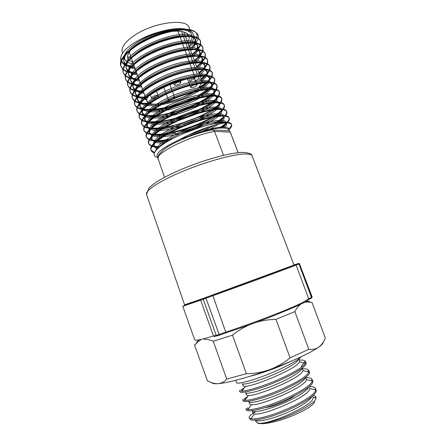 <?xml version="1.0" encoding="UTF-8"?>
<svg xmlns="http://www.w3.org/2000/svg" width="446" height="446" viewBox="0 0 446 446"><rect width="100%" height="100%" fill="white"/><g stroke="black" fill="none" stroke-linecap="round" stroke-linejoin="round"><path stroke-width="0.67" d="M314.185 401.149C316.933 405.141 291.344 418.225 272.127 422.267C264.528 423.901 259.628 424.135 257.437 422.959M311.932 396.477C309.914 401.032 296.579 409.066 282.234 414.618C267.845 420.249 256.032 422.234 255.396 419.998L256.037 421.793L258.552 423.243C261.105 423.594 265.342 423.042 271.246 421.582C290.156 417.043 316.331 403.468 316.013 398.027L315.634 396.477L313.321 395.223M253.044 413.347C250.178 415.304 248.89 416.804 249.18 417.846L250.674 419.831C253.233 420.584 258.725 419.814 267.143 417.523C289.504 411.547 319.592 395.139 315.974 389.854L315.556 388.717C314.943 387.273 312.891 386.487 309.39 386.359M255.736 411.619L253.629 412.957L254.699 411.669M235.733 380.304L236.586 382.696C237.3 383.861 242.919 382.819 253.44 379.568C270.984 374.099 296.205 362.392 301.228 356.705M305.521 361.606L305.939 362.732C309.139 366.913 278.884 382.423 256.851 389.012C246.276 392.168 240.6 393.077 239.825 391.727L239.418 390.601L241.821 391.181C244.809 391.019 249.676 389.904 256.428 387.83C275.907 381.96 303.514 368.513 305.32 363.178L305.521 361.606C305.008 360.424 303.001 359.894 299.5 360.011M244.386 387.713L241.152 389.837L242.574 390.161M308.861 370.62L309.273 371.747C312.613 376.296 282.413 392.101 260.274 398.49C249.643 401.545 243.906 402.314 243.07 400.792L242.663 399.655L244.798 400.402C247.753 400.436 252.77 399.399 259.845 397.302C279.737 391.521 307.679 377.595 308.794 372.048L308.855 370.62C308.309 369.344 306.263 368.725 302.728 368.77M247.82 396.338L244.124 398.93L245.64 399.27M312.2 379.657L312.618 380.789C316.097 385.706 285.953 401.807 263.703 407.995C253.021 410.95 247.229 411.58 246.326 409.88L245.913 408.742L247.798 409.612C250.713 409.857 255.87 408.921 263.274 406.802C283.584 401.121 311.838 386.688 312.239 380.934L312.2 379.657C311.615 378.286 309.541 377.584 305.973 377.545M251.037 405.286L251.276 404.962M305.605 362.219L304.802 361.684L301.301 366.317L301.909 366.79M249.18 417.846L250.825 418.816C253.679 419.285 258.975 418.459 266.714 416.33C287.441 410.755 315.991 395.803 315.662 389.826L315.556 388.717M232.505 335.169L213.238 341.223L226.746 379.083L246.382 373.703L232.505 335.169C237.852 330.809 243.661 327.286 249.927 324.593M226.746 379.083C224.293 381.826 221.411 383.348 218.105 383.66C214.749 383.828 211.181 382.869 207.407 380.789L194.473 344.814L207.407 380.789M255.803 322.458C262.36 320.49 269.077 319.464 275.962 319.381L290.106 357.843C283.929 362.921 277.111 366.857 269.652 369.65C248.166 377.472 227.349 383.036 218.105 383.66C214.615 383.911 212.552 383.616 211.911 382.763M304.116 302.505L307.394 301.948L312.016 302.455L325.324 338.001C323.673 342.06 321.46 345.115 318.689 347.172C310.918 352.725 291.149 361.884 269.652 369.65C262.114 372.298 254.359 373.653 246.382 373.703M290.106 357.843L308.822 349.307L294.823 311.587C296.523 308.32 298.513 305.85 300.794 304.183M323.166 342.221C323.283 343.325 321.789 344.975 318.689 347.172C315.824 349.101 312.54 349.809 308.822 349.307M325.324 338.001L312.016 302.455M194.768 345.059L198.197 341.497L200.611 340.12M198.169 340.549L196.335 342.89M309.702 301.697L306.67 301.033M294.823 311.587L275.962 319.381M204.173 339.3C206.911 339.15 209.932 339.791 213.238 341.223M250.825 418.816L254.499 413.933L252.938 413.163L252.124 410.889C252.692 412.951 264.751 410.671 279.369 404.857C293.892 399.142 307.16 391.17 308.71 386.938M247.798 409.612L251.449 404.739L249.676 404.076L248.862 401.807C249.364 403.691 261.69 401.105 276.526 395.117C291.232 389.235 304.417 381.347 305.471 377.461M244.798 400.402L248.416 395.541L246.421 395.005L245.612 392.748C246.041 394.448 258.652 391.549 273.716 385.389C288.618 379.345 301.686 371.574 302.204 368.05M241.821 391.181L245.406 386.336L243.176 385.968L242.368 383.711C242.719 385.233 255.647 382.005 270.951 375.666C286.053 369.466 298.971 361.834 298.909 358.701M254.499 413.933C262.867 416.023 310.689 396.037 309.758 388.449L309.658 387.529M251.449 404.739C260.185 406.022 306.369 386.754 306.363 379.552L305.833 377.165M248.416 395.541C257.498 396.059 302.07 377.506 302.945 370.659L302.405 367.889M245.406 386.336C254.805 386.136 297.789 368.285 299.517 361.778L299.662 360.457L298.993 358.64M313.008 396.606L313.137 397.364C314.971 404.94 268.949 424.837 258.552 423.243M265.615 407.427C270.889 407.343 288.311 400.82 295.04 395.49M230.175 131.91L229.032 130.728L211.633 129.959M223.513 155.23L214.532 131.419L213.4 129.97M212.848 129.736C196.647 132.551 173.193 141.967 163.347 149.867L158.999 154.439L158.146 156.334L158.163 158.921C154.338 153.53 190.676 135.428 214.532 131.419L230.27 132.127L238.092 152.616M308.716 299.299L309.418 298.998M311.977 297.181L299.483 263.842L256.272 280.027L200.667 300.158L200.906 299.227L298.43 263.491L298.954 264.038L311.459 297.41L312.189 297.036L299.483 263.842M204.179 298.084L184.583 304.808M294.728 264.829L204.117 298.101M195.694 86.39C193.146 87.633 191.451 87.946 190.62 87.321L192.009 85.822C194.573 84.573 196.268 84.261 197.099 84.879L195.694 86.39M174.046 98.722L170.734 100.16M168.817 100.305L168.398 100.027L169.67 98.65C172.206 97.423 173.901 97.111 174.754 97.707L172.49 91.497M179.576 83.909C176.906 85.219 175.122 85.532 174.219 84.846L175.59 83.296C178.272 81.975 180.067 81.657 180.965 82.348L179.576 83.909M189.951 29.743L189.221 27.78C187.197 17.935 153.541 22.177 134.246 35.535C124.891 42.019 120.911 47.638 122.293 52.383L122.561 53.135M127.489 56.742L131.052 57.601M179.944 29.475C168.153 28.873 148.875 34.794 136.872 42.783C130.7 46.875 126.803 50.783 125.17 54.507M124.69 55.94L124.785 59.329L126.787 61.949M127.238 62.267L133.337 64.319M190.074 78.167L195.248 78.039L194.924 77.164M194.696 76.545L192.438 70.435M192.215 69.821L189.963 63.722M189.734 63.109L187.487 57.021M187.264 56.408L185.023 50.337M184.795 49.729L182.559 43.669M182.336 43.061L180.106 37.012M179.877 36.405L177.932 31.125M151.311 93.482L157.494 89.189C165.533 84.567 174.275 81.222 183.719 79.148M192.109 92.489L190.241 93.588C182.174 98.053 173.583 101.242 164.474 103.154M162.283 103.556C156.959 104.414 152.839 104.42 149.934 103.567M149.215 103.31L146.857 101.175C146.36 99.759 147.007 98.003 148.797 95.912M195.248 78.039L191.529 80.196L190.107 81.769C190.966 82.426 192.7 82.114 195.32 80.826L199.016 78.691L198.258 76.64M198.03 76.021L197.79 75.368M197.299 74.042L195.777 69.933M195.549 69.32L193.308 63.248M193.079 62.635L190.838 56.575M190.615 55.962L188.379 49.913M188.151 49.305L185.921 43.268M185.698 42.66L183.468 36.639M183.245 36.031L181.555 31.465M199.016 78.691L201.876 80.994L201.999 82.543M201.837 83.207L198.398 87.862M196.201 89.702L193.915 91.33M185.798 37.536L186.684 36.466M187.147 35.847L188.056 34.47M188.284 44.254L189.288 43.061M189.762 42.442C191.256 40.385 192.036 38.479 192.109 36.723M192.098 36.148L191.791 34.704C190.877 32.29 188.268 30.685 183.958 29.882M156.858 97.161C154.21 98.449 152.426 98.761 151.506 98.098L152.755 96.682C155.42 95.388 157.209 95.076 158.124 95.739L156.858 97.161M198.253 38.233C198.86 34.894 197.071 32.458 192.895 30.93L191.88 30.618C182.185 28.17 162.082 32.196 145.245 40.798C128.626 49.16 118.675 60.439 121.201 66.855L120.994 66.27C115.464 56.274 146.912 34.582 173.661 30.356C181.043 29.035 186.863 28.918 191.111 30.005L192.081 30.289C196.179 31.727 197.773 34.119 196.864 37.453M196.731 37.888L193.793 42.604M193.308 43.139L189.232 46.819M125.019 65.306L130.449 67.067M131.141 67.184L134.753 67.558M190.052 49.043L195.699 43.429M196.062 42.939L198.169 38.629M134.33 66.382L132.111 66.242M131.347 66.159L125.426 64.664M124.964 64.447L121.446 61.358M121.201 60.857C120.331 58.827 120.682 56.425 122.26 53.643L122.867 52.667L122.249 53.687C120.66 56.57 120.275 59.078 121.083 61.213M121.312 61.749L124.59 65.066M127.233 72.035L133.153 73.339M133.911 73.417L136.922 73.584M192.276 55.042L197.762 49.913M198.169 49.406L200.6 45.079M200.706 44.7L200.611 41.422C199.814 39.371 197.706 37.932 194.294 37.113C184.644 34.821 164.552 38.941 147.682 47.505C131.029 55.839 121.005 66.956 123.475 73.205L125.281 75.865M127.489 71.628L133.649 72.854M134.436 72.921L136.727 73.032M192.07 54.49L197.138 49.835M197.578 49.316L200.265 44.884M200.388 44.5L200.488 41.132M200.611 41.422L200.393 40.842C199.591 38.785 197.483 37.341 194.071 36.516C184.415 34.214 164.329 38.323 147.459 46.891C130.806 55.226 120.788 66.354 123.263 72.62L123.475 73.205M228.937 129.691C231.134 127.695 232.037 126.062 231.641 124.791C231.145 123.553 229.305 122.895 226.122 122.817C216.734 123.575 196.017 130.444 180.084 139.353L195.354 133.661C213.021 128.114 224.02 126.647 228.369 129.262L229.534 131.068M228.48 129.329C230.66 127.394 231.664 125.783 231.496 124.501M231.641 124.791L231.418 124.194C230.922 122.951 229.077 122.288 225.893 122.204C221.818 122.104 216.026 123.024 208.522 124.958C216.02 123.252 221.885 122.538 226.122 122.817M151.941 146.528L158.893 147.442M220.302 128.035C223.29 126.168 225.559 124.445 227.12 122.862M227.622 122.316C229.043 120.727 229.578 119.389 229.222 118.296C228.703 116.997 226.841 116.278 223.641 116.138C214.593 115.765 194.657 121.095 177.352 129.189C160.276 137.084 149.349 146.193 151.105 150.43C151.517 151.551 152.588 152.387 154.322 152.945M152.22 146.104L159.601 146.857M218.997 128.136C222.147 126.24 224.6 124.467 226.351 122.823M226.93 122.249C228.547 120.587 229.266 119.177 229.088 118.006M229.222 118.296L229.004 117.705C228.48 116.395 226.618 115.67 223.418 115.525C216.232 115.38 205.913 117.627 192.466 122.265L184.287 125.41C163.453 133.861 148.596 145.061 150.887 149.834L151.105 150.43M149.46 140.083L156.072 141.176M157.02 141.192C160.895 141.198 165.449 140.713 170.679 139.732M188.117 135.205C195.56 132.785 202.35 130.081 208.494 127.093L208.918 126.881M215.546 123.336C219.293 121.139 222.164 119.082 224.165 117.153M225.486 115.726C226.724 114.198 227.17 112.899 226.813 111.818C226.267 110.452 224.388 109.671 221.166 109.476C212.067 108.936 192.12 114.165 174.849 122.299C157.806 130.232 146.957 139.514 148.774 143.924L151.473 146.349M149.705 139.67L156.741 140.618M157.745 140.613C161.982 140.535 166.888 139.921 172.474 138.773M193.497 132.741L203.443 128.771M213.673 123.72C218.495 121.022 222.058 118.508 224.349 116.177M224.851 115.637C226.267 114.048 226.875 112.676 226.674 111.528M226.813 111.818L226.59 111.227C226.044 109.855 224.16 109.069 220.943 108.863C211.839 108.311 191.886 113.529 174.62 121.669C157.583 129.608 146.74 138.901 148.563 143.328L148.774 143.924M146.996 133.644L153.14 134.893M154.009 134.937C157.594 135.054 161.837 134.714 166.743 133.906M168.705 133.566L173.784 132.501C184.599 129.937 194.963 126.313 204.876 121.646L213.311 117.147M214.821 116.216C218.59 113.836 221.288 111.645 222.928 109.66M223.312 109.164C224.399 107.692 224.762 106.421 224.405 105.351C223.836 103.924 221.935 103.082 218.696 102.825C209.548 102.123 189.583 107.246 172.351 115.425C155.347 123.397 144.576 132.847 146.45 137.429L149.02 139.893M147.213 133.237L153.742 134.363M154.662 134.385C158.536 134.436 163.074 133.984 168.276 133.042M170.439 132.629C184.098 129.892 200.917 123.648 211.543 117.493M213.255 116.49C217.364 114.009 220.38 111.701 222.292 109.571M222.732 109.053C223.976 107.531 224.489 106.198 224.271 105.061M224.405 105.351L224.182 104.76C223.613 103.327 221.712 102.474 218.473 102.218C209.319 101.498 189.355 106.616 172.123 114.795C155.119 122.767 144.353 132.233 146.238 136.833L146.45 137.429M151.094 128.665C154.305 128.877 158.124 128.682 162.556 128.08M164.251 127.829L173.31 126.006L175.088 126.787C183.791 124.651 192.165 121.736 200.221 118.039C206.03 115.33 210.713 112.587 214.27 109.822M179.404 124.384L201.079 116.289L212.508 110.073M213.773 109.237C217.046 107.007 219.376 104.966 220.776 103.104M221.11 102.625L222.002 98.901C221.411 97.406 219.488 96.503 216.232 96.191C207.033 95.327 187.058 100.35 169.859 108.568C152.889 116.573 142.196 126.196 144.13 130.946L146.583 133.443M144.749 126.815L150.826 128.086M151.673 128.136C155.13 128.286 159.189 128.008 163.866 127.3M165.706 126.999C180.73 124.44 199.786 117.326 211.014 110.318M212.419 109.432C215.975 107.118 218.568 104.972 220.19 102.998M220.575 102.502L221.874 98.605M222.002 98.901L221.785 98.31C221.188 96.81 219.265 95.901 216.009 95.583C206.805 94.708 186.824 99.714 169.631 107.938C152.666 115.949 141.979 125.582 143.919 130.349L144.13 130.946M148.245 122.382L158.665 122.159M160.164 121.981L173.104 119.45C181.321 117.326 189.299 114.527 197.043 111.048C202.618 108.512 207.407 105.869 211.41 103.126M212.486 102.363C215.357 100.261 217.392 98.332 218.59 96.57M218.886 96.113L219.605 92.461C218.992 90.906 217.046 89.941 213.773 89.574C204.524 88.548 184.532 93.465 167.373 101.721C150.441 109.766 139.821 119.556 141.817 124.473L144.164 127.004M148.774 121.875L159.802 121.44M161.407 121.223C177.486 118.954 198.537 111.06 210.111 103.299M211.298 102.491C214.409 100.317 216.661 98.304 218.049 96.453M218.389 95.974L219.477 92.166M219.605 92.461L219.387 91.87C218.769 90.309 216.823 89.339 213.55 88.966C204.296 87.923 184.304 92.835 167.144 101.091C150.218 109.142 139.604 118.948 141.605 123.882L141.817 124.473M145.468 116.088L155.007 116.172M156.345 116.049L173.36 112.749L192.6 105.986C199.624 102.909 205.45 99.67 210.094 96.275M211.019 95.567C213.562 93.576 215.351 91.742 216.382 90.064M216.645 89.624L217.213 86.033C216.578 84.417 214.61 83.391 211.32 82.967C202.021 81.78 182.018 86.596 164.892 94.892C147.994 102.97 137.452 112.933 139.509 118.017L141.761 120.576M145.942 115.603L156.011 115.503M157.432 115.347C174.336 113.451 197.21 104.838 208.945 96.392M209.966 95.65C212.709 93.593 214.682 91.686 215.881 89.93M216.182 89.473L217.085 85.738M217.213 86.033L216.996 85.448C216.355 83.82 214.387 82.789 211.097 82.359C201.793 81.161 181.79 85.966 164.669 94.268C147.771 102.351 137.234 112.325 139.297 117.426L139.509 118.017M142.742 109.794L151.54 110.129M152.744 110.056C159.467 109.515 166.609 108.116 174.174 105.864M191.133 99.614C198.253 96.414 204.078 93.041 208.611 89.501M209.419 88.838L214.158 83.58M214.387 83.151L214.827 79.622C214.169 77.939 212.179 76.857 208.873 76.372C199.524 75.028 179.504 79.745 162.416 88.079C145.558 96.197 135.088 106.321 137.201 111.578L139.375 114.154M143.177 109.32L152.426 109.504M153.708 109.398C167.189 107.921 180.758 103.929 194.428 97.429M199.373 94.847L207.58 89.568M208.466 88.882L213.69 83.435M213.957 82.989L214.704 79.327M214.827 79.622L214.61 79.037C213.946 77.348 211.962 76.255 208.65 75.77C199.295 74.41 179.275 79.115 162.193 87.455C145.335 95.572 134.87 105.713 136.989 110.987L137.201 111.578M146.433 105.473L140.066 103.494L148.217 104.052M149.321 104.013L151.278 103.896M194.818 90.711L196.959 89.551M200.321 87.572L207 82.789M207.713 82.164L211.922 77.119M212.123 76.701L212.447 73.222C211.761 71.477 209.754 70.334 206.431 69.793C197.026 68.288 177.001 72.904 159.947 81.278C143.121 89.434 132.724 99.726 134.904 105.15L136.994 107.742M140.462 103.037L149.014 103.455M197.79 88.408L206.069 82.822M206.849 82.175L211.482 76.963M211.716 76.528L212.324 72.927M212.447 73.222L212.229 72.637C211.543 70.886 209.536 69.738 206.208 69.191C196.797 67.675 176.772 72.28 159.724 80.654C142.898 88.81 132.512 99.124 134.692 104.559L134.904 105.15M137.429 97.2L145.022 97.947M201.269 79.349L205.288 76.132M205.924 75.541L209.67 70.674M209.849 70.267L210.072 66.839C209.364 65.027 207.334 63.828 203.995 63.232C194.54 61.565 174.498 66.086 157.483 74.493C140.691 82.683 130.371 93.142 132.607 98.733L134.631 101.348M137.792 96.754L145.491 97.379M201.062 78.791L204.441 76.138M205.127 75.525L209.258 70.507M209.464 70.083L209.943 66.543M210.072 66.839L209.854 66.253C209.141 64.436 207.111 63.232 203.766 62.63C194.311 60.951 174.269 65.456 157.26 73.874C140.468 82.064 130.154 92.539 132.395 98.148L132.607 98.733M134.837 90.9L141.934 91.815M142.865 91.831L143.495 91.837M199.011 73.255L203.493 69.52M204.062 68.957L207.412 64.252M207.568 63.85L207.697 60.466C206.966 58.593 204.92 57.333 201.559 56.681C192.059 54.858 172.005 59.273 155.024 67.725C138.266 75.948 128.024 86.574 130.316 92.333L132.278 94.959M135.166 90.466L142.581 91.274M198.805 72.698L202.718 69.498M203.326 68.918L207.022 64.073M207.206 63.661L207.574 60.171M207.697 60.466L207.479 59.881C206.749 58.002 204.697 56.737 201.336 56.079C191.83 54.245 171.777 58.655 154.801 67.106C138.048 75.335 127.807 85.972 130.109 91.742L130.316 92.333M132.272 84.606L138.929 85.665M139.799 85.71L141.298 85.738M196.764 67.173L201.637 62.947M202.144 62.407L205.149 57.846M205.283 57.45L205.333 54.105C204.575 52.171 202.512 50.85 199.133 50.147C189.583 48.168 169.513 52.483 152.571 60.968C135.852 69.23 125.677 80.018 128.03 85.944L129.937 88.581M132.573 84.183L139.52 85.147M140.429 85.175L141.098 85.18M196.558 66.616L200.917 62.908M201.464 62.351L204.775 57.662M204.937 57.255L205.21 53.81M205.333 54.105L205.115 53.52C204.357 51.585 202.289 50.259 198.91 49.545C189.355 47.555 169.29 51.859 152.348 60.349C135.629 68.617 125.465 79.421 127.824 85.359L128.03 85.944M129.741 78.318L136.008 79.505M136.816 79.566L139.107 79.656M194.517 61.102L199.719 56.413M200.176 55.895L202.874 51.452M202.997 51.067L202.969 47.755C202.189 45.765 200.103 44.383 196.708 43.624C187.108 41.489 167.033 45.704 150.124 54.234C133.438 62.524 123.336 73.479 125.75 79.566L127.606 82.22M130.015 77.905L136.548 79.003M137.39 79.053L138.907 79.098M194.311 60.544L199.05 56.352M199.54 55.817L202.523 51.268M202.668 50.866L202.846 47.466M202.969 47.755L202.752 47.176C201.971 45.174 199.886 43.792 196.485 43.028C186.885 40.876 166.804 45.085 149.901 53.615C133.215 61.91 123.124 72.882 125.543 78.981L125.75 79.566M151.016 150.135L154.517 152.482M148.685 143.629L151.712 145.937M146.36 137.134L149.232 139.492M144.041 130.65L146.773 133.053M144.554 127.21L150.291 128.599M141.728 124.183L144.331 126.619M142.129 120.788L147.503 122.299M139.414 117.727L141.912 120.197M142.307 120.398L147.988 121.803M139.726 114.371L144.772 115.988M137.112 111.288L139.503 113.786M139.882 113.992L145.212 115.514M137.335 107.965L142.096 109.677M134.809 104.86L137.112 107.38M137.468 107.592L142.497 109.214M134.954 101.571L139.459 103.366M132.518 98.449L134.737 100.986M135.077 101.203L139.821 102.92M132.585 95.188L136.861 97.055M130.226 92.043L132.367 94.602M132.696 94.825L137.19 96.62M130.232 88.815L134.296 90.75M127.941 85.66L130.015 88.23M130.327 88.459L134.597 90.326M127.885 82.454L131.76 84.45M125.655 79.282L127.673 81.874M127.969 82.103L132.038 84.032M125.549 76.104L129.251 78.15M123.38 72.921L125.337 75.525M125.627 75.759L129.507 77.743M188.92 45.983L191.485 43.05M191.908 42.47L194.144 37.079M194.166 36.544L192.449 32.552L187.889 29.993M183.261 29.28C169.073 28.026 141.711 38.284 130.383 49.517M126.58 53.804C124.144 57.289 123.375 60.266 124.267 62.747L125.075 64.274M125.404 64.698L129.959 67.591M130.55 67.792L135.183 68.74M190.576 50.459L191.39 49.69M192.02 49.054C193.949 47.02 195.153 45.146 195.643 43.418M195.772 42.883L195.61 40.257C194.963 38.568 193.335 37.341 190.715 36.572M186.54 35.858C172.418 34.303 143.422 45.13 132.133 56.675M128.626 60.728C126.402 63.979 125.705 66.766 126.536 69.085L127.461 70.747M127.807 71.148L132.59 73.913M133.22 74.103L137.385 74.861M193.765 55.705C195.905 53.62 197.271 51.697 197.873 49.93M198.035 49.383L197.963 46.579C197.372 45.035 195.894 43.898 193.525 43.156M189.673 42.442C175.663 40.642 145.106 52.026 133.917 63.823M130.689 67.647C128.665 70.674 128.035 73.272 128.81 75.435L129.858 77.219M130.221 77.61L135.261 80.235M135.924 80.408L139.592 80.994M195.415 62.407C197.801 60.26 199.356 58.275 200.087 56.458M200.282 55.906L200.315 52.918C199.78 51.507 198.448 50.454 196.324 49.751M192.778 49.038C178.935 46.997 146.779 58.944 135.74 70.959M132.769 74.566C130.934 77.375 130.377 79.784 131.096 81.802L132.272 83.697M132.657 84.071L137.976 86.552M138.678 86.708L141.8 87.137M198.983 67.346L202.278 63.003M202.512 62.446L202.674 59.268C202.189 57.991 201.001 57.021 199.106 56.358M195.839 55.644C182.236 53.358 148.451 65.891 137.591 78.078M134.859 81.479C133.209 84.077 132.713 86.307 133.382 88.174L134.703 90.181M135.105 90.544L140.735 92.868M141.488 93.002L144.019 93.292M199.646 74.961C201.949 73.027 203.549 71.232 204.441 69.57M204.72 69.007L205.037 65.629L201.871 62.97M198.871 62.262C185.569 59.736 150.112 72.86 139.475 85.186M136.972 88.386C135.489 90.778 135.054 92.835 135.673 94.569L137.151 96.676M137.574 97.016L143.551 99.174M144.359 99.285L146.238 99.464M201.921 81.122L206.576 76.166M206.899 75.591L207.407 72.007L204.625 69.587M201.876 68.885C188.931 66.125 151.768 79.856 141.388 92.283M139.096 95.293C137.781 97.484 137.401 99.374 137.965 100.969L139.615 103.171M147.303 105.563C150.798 105.858 154.935 105.663 159.701 104.966M161.608 104.659C175.624 101.978 188.128 97.367 199.117 90.817M200.616 89.869C204.446 87.338 207.134 84.98 208.672 82.783M209.051 82.192L209.776 78.396L207.362 76.21M204.848 75.525C192.326 72.525 153.418 86.875 143.333 99.369M141.237 102.195C140.072 104.191 139.749 105.919 140.267 107.386L142.101 109.666C143.891 103.294 157.812 93.565 174.821 87.042C191.412 80.659 207.306 78.853 210.846 82.332M142.581 109.978L149.388 111.756M150.324 111.818C154.271 112.013 158.882 111.639 164.167 110.692M166.436 110.251C178.567 107.603 189.572 103.544 199.446 98.075M201.297 96.994L203.554 95.567M205.918 93.905L210.724 89.429M211.164 88.821C212.212 87.288 212.547 85.95 212.157 84.796L210.083 82.844M207.797 82.164C195.744 78.936 155.052 93.928 145.301 106.443M143.389 109.092C142.374 110.903 142.101 112.476 142.575 113.819L144.61 116.166M145.123 116.456C146.935 117.37 149.371 117.895 152.426 118.023M153.441 118.051C157.984 118.112 163.219 117.51 169.162 116.239M172.017 115.581C181.767 113.145 190.788 109.822 199.089 105.602M201.503 104.308C206.671 101.437 210.406 98.705 212.714 96.107M213.227 95.477C214.504 93.833 214.939 92.411 214.537 91.213L212.787 89.484M210.718 88.815C199.189 85.359 156.68 101.008 147.291 113.513M145.563 115.988L144.883 120.258L147.147 122.672M147.693 122.94C149.644 123.798 152.27 124.239 155.565 124.267M156.674 124.261C162.082 124.139 168.198 123.207 175.022 121.479M179.141 120.359L197.299 113.669M200.923 111.935C207.128 108.802 211.699 105.769 214.637 102.825M215.234 102.167C216.773 100.4 217.336 98.889 216.929 97.641L215.474 96.135M213.617 95.477C202.668 91.787 158.291 108.116 149.31 120.565M147.749 122.884L147.197 126.714L149.711 129.173M150.296 129.424C152.409 130.221 155.253 130.572 158.826 130.477M160.047 130.433C166.893 130.026 174.492 128.554 182.843 126.012M198.492 120.253C206.548 116.674 212.541 113.122 216.472 109.582M217.174 108.896C219.025 106.984 219.739 105.384 219.32 104.085L218.15 102.792M216.488 102.145C206.18 98.22 159.885 115.258 151.35 127.612M149.951 129.775L149.516 133.187L152.315 135.679M152.939 135.907C155.23 136.632 158.33 136.877 162.227 136.649M163.587 136.56C180.998 135.277 208.6 124.713 218.194 116.4M219.019 115.67C221.244 113.596 222.147 111.89 221.718 110.541L220.803 109.454M219.332 108.824C209.731 104.665 161.463 122.433 153.418 134.647M152.164 136.66L151.841 139.67L154.952 142.179M155.626 142.38C158.04 143.01 161.29 143.149 165.377 142.815M208.661 129.886L218.646 124.111M220.748 122.499C223.435 120.242 224.555 118.413 224.121 117.014L223.435 116.127M222.153 115.503C216.695 114.137 206.509 115.977 191.596 121.039L184.142 123.916C169.686 130.076 160.142 135.997 155.503 141.672M154.4 143.54L154.171 146.165C154.589 147.297 155.715 148.122 157.544 148.646M224.009 128.008C226.055 126.162 226.897 124.657 226.529 123.497L226.061 122.823M224.94 122.198C220.569 120.86 211.727 122.265 198.414 126.419L182.319 132.646C170.043 138.249 161.898 143.473 157.884 148.328M157.962 157.388C147.609 155.699 158.72 144.292 181.94 134.24L199.847 127.461L208.522 124.958M121.111 66.571L123.012 69.186M123.291 69.42L127.004 71.46M121.201 66.855L122.962 69.526M123.224 69.766L126.77 71.862M173.661 30.356C181.254 29.241 187.331 29.33 191.88 30.618M157.956 157.577C154.483 154.026 161.859 147.949 180.084 139.353M192.449 32.552L188.948 30.099M186.584 29.33C179.493 27.741 170.049 28.706 158.246 32.224C142.162 37.704 127.824 47.532 124.406 55.421M123.776 57.127L123.81 61.481L125.343 63.867M125.722 64.224L130.75 66.755M131.403 66.922L134.742 67.519M190.241 49.132L194.651 43.563M195.013 42.682L195.142 38.992L193.67 36.979M192.549 36.221C181.812 28.137 131.726 46.601 126.58 62.2M126.006 63.828L126.079 67.814L127.762 70.301M128.164 70.646L133.454 73.044M134.14 73.2L136.944 73.635M192.388 55.343L196.937 49.813M197.188 49.266L197.489 45.314L196.229 43.524M195.192 42.783C184.962 34.565 133.521 53.537 128.766 68.974M128.247 70.524L128.359 74.164L130.199 76.74M130.617 77.074L136.197 79.327M136.928 79.466L139.146 79.767M194.651 61.459L199.072 56.352M199.362 55.8L199.841 51.647L198.777 50.075M197.823 49.35C188.14 40.999 135.305 60.5 130.962 75.753M130.5 77.23L130.639 80.525L132.652 83.19M133.092 83.508L138.996 85.61M139.776 85.727L141.36 85.905M196.915 67.591L201.174 62.919M201.508 62.351L202.2 57.997L201.319 56.636M200.449 55.934C191.34 47.443 137.078 67.485 133.17 82.532M132.757 83.937L132.925 86.898L135.127 89.64M135.59 89.941L141.85 91.882M142.687 91.982L143.573 92.06M199.189 73.729L203.242 69.509M203.627 68.929C204.703 67.212 205.015 65.685 204.563 64.358L203.855 63.209M203.064 62.518C198.598 59.151 183.094 60.762 167.345 66.816C151.155 73.038 137.859 82.465 135.389 89.311M135.026 90.644L135.21 93.286L137.619 96.096C139.871 89.395 153.374 79.862 169.826 73.545C185.854 67.379 201.492 65.713 205.667 69.113M138.109 96.381L144.777 98.142M201.469 79.884L205.26 76.132M205.706 75.536C206.983 73.713 207.396 72.107 206.933 70.73L206.381 69.788M137.307 97.356L137.507 99.687L140.133 102.552M140.652 102.825L147.777 104.392M148.747 104.436C152.956 104.576 157.773 104.119 163.186 103.076M165.65 102.563C176.27 100.121 186.032 96.52 194.941 91.759M196.987 90.599C201.592 87.912 205.009 85.303 207.234 82.783M207.741 82.164C209.258 80.224 209.776 78.546 209.302 77.113L208.901 76.377M208.26 75.72C204.391 72.28 188.625 74.014 172.318 80.286C155.593 86.708 141.884 96.336 139.86 102.87M139.598 104.069L139.804 106.103L142.681 109.014M143.227 109.264L150.871 110.619M151.924 110.636C156.819 110.619 162.338 109.911 168.471 108.495M171.732 107.687L187.153 102.541L194.06 99.458M196.87 98.02C202.306 95.126 206.392 92.277 209.135 89.473M209.72 88.832C211.51 86.764 212.168 84.991 211.683 83.514L211.41 82.978M141.9 110.786L142.112 112.531L145.251 115.475M145.836 115.709C147.955 116.473 150.703 116.841 154.071 116.819M155.219 116.802C161.101 116.579 167.585 115.497 174.67 113.568L174.949 113.49M180.652 111.784L190.442 108.177M195.655 105.864C202.345 102.664 207.446 99.441 210.958 96.202M211.633 95.533C213.745 93.32 214.559 91.452 214.063 89.93L213.907 89.585M213.417 88.949C210.222 85.442 194.216 87.31 177.324 93.811C160.03 100.439 145.898 110.262 144.376 116.434M144.209 117.504L144.42 118.971C144.894 120.253 146.043 121.245 147.86 121.931M148.485 122.148C150.77 122.851 153.742 123.129 157.405 122.99M158.67 122.929C163.576 122.6 168.906 121.702 174.665 120.236L187.025 116.439M188.942 115.731L196.351 112.676C203.359 109.493 208.8 106.26 212.681 102.981M213.461 102.273C215.959 99.904 216.957 97.93 216.449 96.358L216.388 96.208M215.975 95.578C213.16 92.032 197.037 93.978 179.844 100.595C162.255 107.33 147.905 117.242 146.656 123.219M146.533 124.228L146.734 125.426C147.23 126.753 148.485 127.746 150.503 128.392M151.177 128.587C153.653 129.217 156.886 129.396 160.889 129.117M162.299 129L175.088 126.787M215.184 109.069C218.111 106.544 219.332 104.464 218.858 102.836L219.32 104.085M218.518 102.218C216.104 98.633 199.88 100.651 182.375 107.386C164.479 114.237 149.912 124.233 148.942 130.003M148.869 130.946L149.053 131.893C149.572 133.265 150.949 134.252 153.195 134.848M153.92 135.015C156.624 135.573 160.17 135.629 164.568 135.188M166.157 135.004L175.741 133.276L173.784 132.501M179.465 132.356C188.106 130.054 196.24 127.104 203.867 123.514C208.572 121.273 212.513 119.015 215.691 116.74M216.767 115.927C220.101 113.301 221.612 111.154 221.311 109.482M221.049 108.869C219.07 105.239 202.752 107.33 184.923 114.193C166.709 121.161 151.919 131.23 151.244 136.783M151.222 137.669L151.378 138.371C151.919 139.793 153.435 140.763 155.938 141.293M156.719 141.438C159.59 141.889 163.342 141.828 167.975 141.248M181.656 138.494L183.066 138.109M201.252 131.826L214.71 125.125M218.172 122.867C221.996 120.113 223.853 117.872 223.741 116.144M223.563 115.531C222.047 111.851 205.651 114.02 187.487 121.005C168.939 128.102 153.92 138.243 153.563 143.567M153.586 144.398L153.703 144.866C154.26 146.299 155.883 147.247 158.581 147.704M222.08 127.963C224.723 125.9 226.077 124.183 226.144 122.817M226.05 122.198L226.05 122.198C225.024 118.469 208.494 120.732 189.963 127.874C171.052 135.116 155.838 145.329 155.888 150.391M228.542 129.368L228.458 128.693C227.739 125.287 212.803 127.238 195.354 133.661M128.649 59.881C124.724 55.494 131.336 46.735 144.699 39.845C158.007 32.932 175.278 29.492 183.535 31.9C186.406 32.731 188.19 34.058 188.887 35.875M189.065 36.477C189.433 38.189 188.92 40.112 187.537 42.242M132.875 62.34L129.045 60.299M158.246 32.224C142.937 36.555 128.208 45.319 122.867 52.667M290.814 361.349C280.495 366.445 264.121 372.544 252.074 375.772L248.957 376.58M245.317 153.965C233.949 154.026 207.122 161.307 183.663 170.991C160.153 180.675 145.039 190.565 146.522 194.356L149.103 187.866C151.278 185.765 154.165 183.54 157.778 181.21C165.862 176.309 176.153 171.381 188.658 166.425C210.289 158.012 232.985 152.092 244.034 152.448C249.147 152.906 251.845 154.065 252.129 155.916C251.6 154.584 249.331 153.931 245.317 153.965M241.86 152.398L243.7 152.437M311.932 297.064L311.386 297.214M308.632 299.456L311.269 298.235L311.459 297.41L308.716 298.764L296.032 264.935C294.499 264.818 247.63 282.619 212.675 295.057L225.726 332.119C239.859 327.481 254.499 322.257 269.635 316.448C284.498 310.695 295.464 306.073 302.527 302.578L308.716 298.764L308.281 299.718C308.32 302.31 261.579 321.326 226.339 332.705L225.726 332.119L219.159 334.489L205.762 297.56C204.34 297.828 203.51 298.391 203.264 299.244L216.198 335.414L219.159 334.489L219.192 335.28L217.219 335.899L216.198 335.414L213.461 335.977L200.667 300.158L182.815 306.313L194.718 339.93C195.164 340.861 201.414 339.545 213.461 335.977L214.225 336.507L216.65 335.888M299.712 263.748L298.43 263.491L296.484 264.288L296.032 264.935L295.168 264.668M205.678 297.543L212.781 294.962M182.815 306.313L184.828 305.181L200.728 299.361C202.629 298.636 203.476 298.597 203.264 299.244L203.75 298.24M184.577 304.796L200.906 299.227M298.257 263.502L294.672 264.751M294.622 264.768L293.981 264.98M293.986 264.985L297.961 263.597L294.823 264.79M226.289 332.722L219.22 335.269M195.32 80.826L194.456 78.496M191.529 80.196L190.76 78.106M198.632 340.482L198.191 341.497M306.179 301.34L307.394 301.948M248.701 408.408L247.134 408.062M311.169 380.683L311.838 379.808M307.534 371.752L308.32 370.721M315.35 388.957L314.831 389.631M315.662 389.826L309.758 388.449M312.239 380.934L306.363 379.552M308.794 372.048L302.945 370.659M305.32 363.178L299.517 361.778M313.137 397.364L316.013 398.027M315.049 397.804L315.634 396.477M146.522 194.356L184.856 305.61M252.129 155.916L294.037 265.119M158.163 158.921L164.541 177.229M230.448 132.468L238.136 152.61M308.749 299.194L309.502 298.876M311.509 297.95L312.189 297.036M190.62 87.321L189.985 85.587M189.756 84.963L187.487 78.803M197.099 84.879L196.781 84.026M196.552 83.408L195.554 80.693M168.398 100.027L166.291 94.223M166.068 93.599L163.816 87.41M163.587 86.786L163.336 86.089M172.262 90.873L170.004 84.673M169.775 84.049L169.541 83.408M174.219 84.846L173.633 83.235M173.405 82.61L173.204 82.07M180.965 82.348L180.418 80.854M146.857 101.175L145.764 98.148M145.541 97.529L143.35 91.441M143.127 90.828L140.942 84.751M140.724 84.138L138.539 78.072M138.321 77.465L136.141 71.41M135.924 70.802L133.75 64.765M133.532 64.157L131.364 58.131M131.141 57.523L129.167 52.031M201.876 80.994L200.182 76.405M199.953 75.792L199.752 75.257M199.262 73.93L197.706 69.721M197.478 69.108L197.305 68.639M196.82 67.318L195.236 63.048M195.013 62.44L192.772 56.391M192.549 55.783L190.314 49.751M190.091 49.144L187.866 43.123M187.638 42.515L185.419 36.511M185.19 35.903L183.735 31.956M190.107 81.769L188.887 78.451M190.147 30.267L190.336 30.785M151.506 98.098L150.341 94.87M158.124 95.739L156.474 91.174M156.245 90.549L156.067 90.059M192.081 30.289L192.895 30.93M191.596 121.039L192.466 122.265M184.142 123.916L184.287 125.41M198.414 126.419L199.841 127.461M182.319 132.646L181.94 134.24M123.81 61.481L124.267 62.747M195.142 38.992L195.61 40.257M126.079 67.814L126.536 69.085M197.489 45.314L197.963 46.579M128.359 74.164L128.81 75.435M199.841 51.647L200.315 52.918M130.639 80.525L131.096 81.802M202.2 57.997L202.674 59.268M132.925 86.898L133.382 88.174M204.563 64.358L205.037 65.629M135.21 93.286L135.673 94.569M206.933 70.73L207.407 72.007M137.507 99.687L137.965 100.969M209.302 77.113L209.776 78.396M139.804 106.103L140.267 107.386M211.683 83.514L212.157 84.796M142.112 112.531L142.575 113.819M214.063 89.93L214.537 91.213M144.42 118.971L144.883 120.258M216.449 96.358L216.929 97.641M146.734 125.426L147.197 126.714M149.053 131.893L149.516 133.187M221.327 109.482L221.718 110.541M151.378 138.371L151.841 139.67M223.797 116.144L224.121 117.014M153.703 144.866L154.171 146.165M228.458 128.693L228.781 129.546M174.999 106.232L175.456 106.644M187.281 101.537L187.153 102.541M173.36 112.749L174.67 113.568M192.6 105.986L192.315 106.867M173.104 119.45L174.665 120.236M196.753 111.729L196.351 112.676M201.079 116.289L200.221 118.039M204.876 121.646L203.867 123.514M208.494 127.093L207.357 129.072"/></g></svg>
